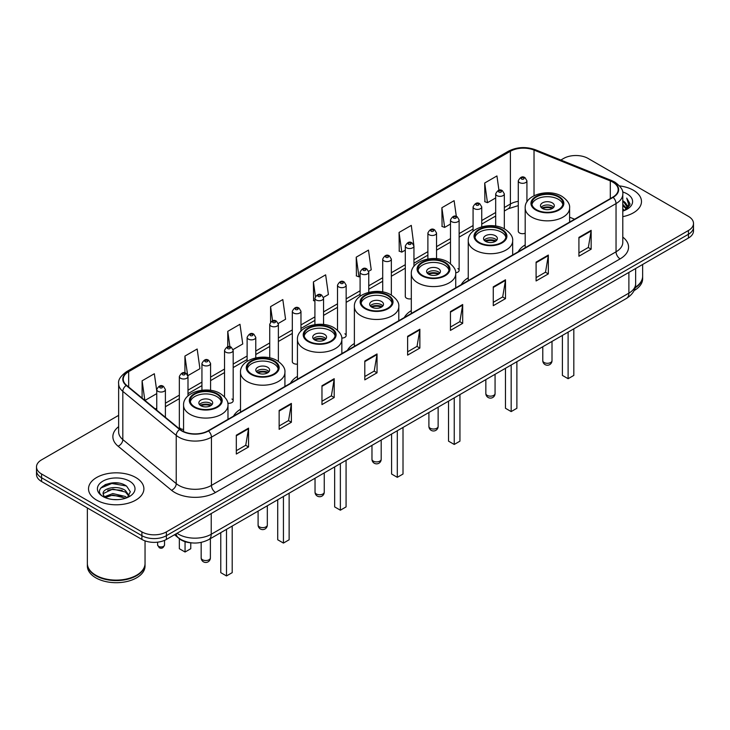 <?xml version="1.0" encoding="UTF-8"?>
<svg xmlns="http://www.w3.org/2000/svg" width="730" height="730" viewBox="0 0 730 730"><rect width="100%" height="100%" fill="white"/><g stroke="black" fill="none" stroke-linecap="round" stroke-linejoin="round"><path stroke-width="1.09" d="M240.499 409.247A30.569 17.648 0 0 0 233.509 416.146M297.438 376.37A30.569 17.648 0 0 0 290.449 383.268M354.379 343.501A30.569 17.648 0 0 0 347.389 350.4M411.309 310.624A30.569 17.648 0 0 0 404.32 317.523M468.249 277.756A30.569 17.648 0 0 0 461.26 284.654M525.189 244.888A30.569 17.648 0 0 0 518.2 251.777M413.946 266.386L413.946 246.037A4.325 2.5 180 0 1 411.273 248.346A4.325 2.5 180 0 1 406.564 247.808A4.325 2.5 180 0 1 405.296 246.037L405.296 296.435A4.325 2.5 0 0 0 406.564 298.196A4.325 2.5 0 0 0 411.309 298.734M300.97 331.073L300.97 311.263A4.325 2.5 180 0 1 298.296 313.571A4.325 2.5 180 0 1 293.588 313.033A4.325 2.5 180 0 1 292.319 311.263L292.319 361.66A4.325 2.5 0 0 0 293.588 363.421A4.325 2.5 0 0 0 297.438 364.115M187.993 395.934L187.993 376.498A4.325 2.5 180 0 1 185.32 378.797A4.325 2.5 180 0 1 180.611 378.259A4.325 2.5 180 0 1 179.343 376.498L179.343 426.886A4.325 2.5 0 0 0 180.611 428.647A4.325 2.5 0 0 0 183.568 429.386M526.923 201.945L526.923 180.812A4.325 2.5 180 0 1 524.25 183.12A4.325 2.5 180 0 1 519.541 182.582A4.325 2.5 180 0 1 518.273 180.812L518.273 231.209A4.325 2.5 0 0 0 519.541 232.97A4.325 2.5 0 0 0 525.189 233.208M570.513 221.582L569.601 221.208M455.684 272.792A4.325 2.5 0 0 0 459.134 270.337A4.325 2.5 0 0 0 457.865 268.576M341.759 338.063A4.325 2.5 0 0 0 346.157 335.572A4.325 2.5 0 0 0 344.888 333.802M227.787 403.215A4.325 2.5 0 0 0 233.18 400.797A4.325 2.5 0 0 0 231.912 399.027M192.291 542.928A17.301 9.992 180 0 1 179.325 538.694L174.525 534.734M118.515 483.096A23.068 13.322 0 0 0 105.01 484.702M118.643 415.352L41.564 459.854A17.301 9.992 0 0 0 36.5 466.917L36.5 474.454A17.301 9.992 0 0 0 41.564 481.517L141.903 539.443A17.301 9.992 0 0 0 166.376 539.443L688.436 238.035A17.301 9.992 0 0 0 693.5 230.972L693.5 227.203A17.301 9.992 0 0 1 688.436 234.266A17.301 9.992 0 0 0 693.5 227.203L693.5 223.435A17.301 9.992 0 0 0 688.436 216.372L588.097 158.446A17.301 9.992 0 0 0 563.624 158.446L560.868 160.034M36.5 466.917A17.301 9.992 0 0 0 41.564 473.98L141.903 531.905A17.301 9.992 0 0 0 166.376 531.905L166.376 535.674L688.436 234.266L166.376 535.674A17.301 9.992 0 0 1 141.903 535.674A17.301 9.992 0 0 0 166.376 535.674L166.376 539.443M41.564 473.98L41.564 477.748L141.903 535.674L41.564 477.748A17.301 9.992 0 0 1 36.5 470.686A17.301 9.992 0 0 0 41.564 477.748L41.564 481.517M633.375 190.229A27.685 15.987 0 0 0 619.542 185.904A27.685 15.987 0 0 1 633.375 190.229A27.685 15.987 0 0 1 641.478 201.535A27.685 15.987 0 0 0 633.375 190.229M135.78 477.511A27.685 15.987 0 0 0 105.613 474.044A27.685 15.987 0 0 0 88.522 488.817A27.685 15.987 0 0 0 96.625 500.114A27.685 15.987 0 0 0 126.801 503.581A27.685 15.987 0 0 0 143.892 488.817A27.685 15.987 0 0 0 135.78 477.511A27.685 15.987 0 0 0 105.613 474.044A27.685 15.987 0 0 0 88.522 488.817A27.685 15.987 0 0 0 96.625 500.114A27.685 15.987 0 0 0 126.801 503.581A27.685 15.987 0 0 0 143.892 488.817A27.685 15.987 0 0 0 135.78 477.511M612.771 182.108A18.46 10.658 180 0 1 618.182 189.645A18.46 10.658 180 0 1 612.771 197.182L208.178 430.773A18.46 10.658 180 0 1 180.009 429.349L126.591 385.303A18.46 10.658 180 0 1 123.251 379.189A18.46 10.658 180 0 1 128.662 371.661L510.389 151.265A18.46 10.658 180 0 1 534.022 150.079L610.307 180.912A18.46 10.658 180 0 1 612.771 182.108M613.1 181.916A18.916 10.923 0 0 0 610.572 180.693L534.287 149.86A18.916 10.923 0 0 0 510.06 151.083L128.334 371.47A18.916 10.923 0 0 0 126.217 385.458L179.626 429.495A18.916 10.923 0 0 0 208.506 430.955L613.1 197.365A18.916 10.923 0 0 0 613.1 181.916M236.319 435.199L236.319 454.033L248.556 446.97L248.556 428.136L236.319 435.199M236.319 450.693L245.745 445.254L248.51 428.756A4.617 2.664 -120 0 0 248.556 428.136M245.663 445.3L248.556 446.97M279.143 410.47L279.143 429.313L291.38 422.25L291.38 403.407L279.143 410.47M279.143 425.964L288.569 420.526L291.334 404.037A4.617 2.664 -120 0 0 291.38 403.407M288.487 420.571L291.38 422.25M321.966 385.75L321.966 404.584L334.203 397.522L334.203 378.688L321.966 385.75M321.966 401.245L331.393 395.806L334.157 379.308A4.617 2.664 -120 0 0 334.203 378.688M331.31 395.852L334.203 397.522M364.799 361.022L364.799 379.865L377.036 372.793L377.036 353.959L364.799 361.022M364.799 376.516L374.216 371.077L376.981 354.588A4.617 2.664 -120 0 0 377.036 353.959M374.134 371.123L377.036 372.793M578.917 237.396L578.917 256.239L591.154 249.176L591.154 230.333L578.917 237.396M578.917 252.89L588.343 247.452L591.108 230.963A4.617 2.664 -120 0 0 591.154 230.333M588.261 247.497L591.154 249.176M536.094 262.125L536.094 280.959L548.33 273.896L548.33 255.062L536.094 262.125M536.094 277.619L545.52 272.18L548.285 255.682A4.617 2.664 -120 0 0 548.33 255.062M545.438 272.226L548.33 273.896M493.27 286.844L493.27 305.688L505.507 298.625L505.507 279.782L493.27 286.844M493.27 302.348L502.696 296.9L505.461 280.411A4.617 2.664 -120 0 0 505.507 279.782M502.614 296.955L505.507 298.625M450.446 311.573L450.446 330.407L462.683 323.344L462.683 304.51L450.446 311.573M450.446 327.067L459.873 321.629L462.628 305.131A4.617 2.664 -120 0 0 462.683 304.51M459.791 321.674L462.683 323.344M407.623 336.302L407.623 355.136L419.859 348.073L419.859 329.23L407.623 336.302M407.623 351.796L417.049 346.349L419.805 329.86A4.617 2.664 -120 0 0 419.859 329.23M416.967 346.403L419.859 348.073M622.79 216.655A27.685 15.987 0 0 0 641.478 201.535A27.685 15.987 0 0 1 622.79 216.655M166.376 531.905L688.436 230.498A17.301 9.992 0 0 0 693.5 223.435M233.08 349.56L242.752 343.976L239.987 324.284L227.76 331.356L227.76 346.805M187.884 375.649L199.929 368.696L197.164 349.013L184.927 356.076L184.927 372.93M156.749 390.869L154.34 373.742L142.104 380.804L142.104 398.096M368.65 271.286L371.232 269.799L368.468 250.116L356.231 257.179L356.432 275.904M413.837 245.198L411.291 225.387L399.054 232.45L399.255 251.175M456.332 216.454L454.115 200.668L441.878 207.731L442.079 226.455M498.946 190.247L496.938 175.939L484.711 183.002L484.902 201.726M278.267 323.472L285.576 319.247L282.82 299.565L270.584 306.627L270.584 322.049M323.454 297.375L328.4 294.518L325.644 274.836L313.407 281.908L313.599 300.623M314.913 301.116L313.407 300.55M313.407 281.908L315.442 296.407M356.231 257.179L358.996 276.862L360.1 276.223M358.996 276.862L356.231 275.83M399.054 232.45L401.819 252.133L405.296 250.135M401.819 252.133L399.054 251.102M441.878 207.731L444.643 227.413L450.483 224.037M444.643 227.413L441.878 226.382M484.711 183.002L487.467 202.684L495.679 197.949M487.467 202.684L484.711 201.653M270.584 306.627L272.573 320.808M227.76 331.356L229.923 346.796M184.927 356.076L187.564 374.846M144.951 400.441L156.749 393.625M142.104 380.804L144.85 400.359M635.209 287.337A28.844 16.653 0 0 0 642.637 276.186L642.637 264.479M635.063 287.894A28.844 16.653 0 0 0 642.637 276.652A28.844 16.653 0 0 0 642.628 276.415M634.005 290.649A28.844 16.653 0 0 0 642.637 278.769L642.637 276.652M622.79 209.026L624.606 210.422M622.79 210.204L623.648 210.787M622.79 204.318L626.386 208.205M622.79 205.495L626.084 208.762M624.679 210.395A13.04 7.528 0 0 0 626.833 206.243A13.04 7.528 0 0 0 623.009 200.923L626.824 206.526M622.79 211.07A18.807 10.859 0 0 0 627.088 209.218A18.807 10.859 0 0 0 627.088 193.861A18.807 10.859 0 0 0 622.58 191.935M625.948 209.82L629.826 204.865L629.953 203.697L626.723 198.095L628.612 204.364L624.889 210.304M626.723 198.095L629.953 203.925M558.404 196.963A15.576 8.988 0 0 0 541.432 195.019A15.576 8.988 0 0 0 531.823 203.323A15.576 8.988 0 0 0 536.386 209.683A15.576 8.988 0 0 0 553.358 211.627A15.576 8.988 0 0 0 562.967 203.323A15.576 8.988 0 0 0 558.404 196.963M562.83 204.5A15.576 8.988 0 0 0 558.404 199.317A15.576 8.988 0 0 0 542.39 197.164A15.576 8.988 0 0 0 531.951 204.5M562.401 335.417L562.401 375.412L568.113 378.706L573.826 375.412L573.826 328.829M568.113 378.706L568.113 332.123M552.291 202.858A6.926 3.997 0 0 0 544.744 201.991A6.926 3.997 0 0 0 540.474 205.678A6.926 3.997 0 0 0 542.5 208.506A6.926 3.997 0 0 0 550.046 209.373A6.926 3.997 0 0 0 554.316 205.678A6.926 3.997 0 0 0 552.291 202.858M553.696 207.329A6.926 3.997 0 0 0 552.291 206.152A6.926 3.997 0 0 0 541.085 207.329M541.806 208.032A9.225 5.329 180 0 1 552.583 207.868L552.583 208.324M542.563 208.543A8.076 4.663 180 0 1 551.752 208.342L552.583 207.868M551.615 208.844L551.752 208.342M501.473 229.84A15.576 8.988 0 0 0 484.501 227.888A15.576 8.988 0 0 0 474.883 236.201A15.576 8.988 0 0 0 479.446 242.552A15.576 8.988 0 0 0 496.418 244.504A15.576 8.988 0 0 0 506.027 236.201A15.576 8.988 0 0 0 501.473 229.84M505.899 237.378A15.576 8.988 0 0 0 501.473 232.195A15.576 8.988 0 0 0 485.45 230.041A15.576 8.988 0 0 0 475.02 237.378M505.47 368.294L505.47 408.28L511.173 411.583L516.886 408.28L516.886 361.697M511.173 411.583L511.173 365M495.351 235.726A6.926 3.997 0 0 0 487.804 234.859A6.926 3.997 0 0 0 483.534 238.555A6.926 3.997 0 0 0 485.56 241.374A6.926 3.997 0 0 0 493.106 242.241A6.926 3.997 0 0 0 497.376 238.555A6.926 3.997 0 0 0 495.351 235.726M496.765 240.197A6.926 3.997 0 0 0 495.351 239.02A6.926 3.997 0 0 0 484.154 240.197M484.866 240.909A9.225 5.329 180 0 1 495.643 240.736L495.643 241.201M485.623 241.411A8.076 4.663 180 0 1 494.812 241.219L495.643 240.736M494.675 241.721L494.812 241.219M444.534 262.709A15.576 8.988 0 0 0 427.561 260.765A15.576 8.988 0 0 0 417.943 269.069A15.576 8.988 0 0 0 422.506 275.429A15.576 8.988 0 0 0 439.478 277.373A15.576 8.988 0 0 0 449.096 269.069A15.576 8.988 0 0 0 444.534 262.709M448.959 270.246A15.576 8.988 0 0 0 444.534 265.063A15.576 8.988 0 0 0 428.519 262.909A15.576 8.988 0 0 0 418.08 270.246M448.53 401.162L448.53 441.157L454.243 444.451L459.946 441.157L459.946 394.574M454.243 444.451L454.243 397.868M438.411 268.594A6.926 3.997 0 0 0 430.873 267.737A6.926 3.997 0 0 0 426.603 271.423A6.926 3.997 0 0 0 428.629 274.252A6.926 3.997 0 0 0 436.166 275.119A6.926 3.997 0 0 0 440.445 271.423A6.926 3.997 0 0 0 438.411 268.594M439.825 273.075A6.926 3.997 0 0 0 438.411 271.898A6.926 3.997 0 0 0 427.214 273.075M427.926 273.777A9.225 5.329 180 0 1 438.703 273.613L438.703 274.069M428.683 274.279A8.076 4.663 180 0 1 437.872 274.088L438.703 273.613M437.735 274.589L437.872 274.088M387.594 295.586A15.576 8.988 0 0 0 370.621 293.633A15.576 8.988 0 0 0 361.012 301.937A15.576 8.988 0 0 0 365.575 308.297A15.576 8.988 0 0 0 382.547 310.25A15.576 8.988 0 0 0 392.156 301.937A15.576 8.988 0 0 0 387.594 295.586M392.019 303.123A15.576 8.988 0 0 0 387.594 297.94A15.576 8.988 0 0 0 371.579 295.778A15.576 8.988 0 0 0 361.14 303.123M391.59 434.04L391.59 474.026L397.302 477.329L403.015 474.026L403.015 427.442M397.302 477.329L397.302 430.737M381.48 301.472A6.926 3.997 0 0 0 373.933 300.605A6.926 3.997 0 0 0 369.663 304.3A6.926 3.997 0 0 0 371.689 307.12A6.926 3.997 0 0 0 379.235 307.987A6.926 3.997 0 0 0 383.505 304.3A6.926 3.997 0 0 0 381.48 301.472M382.885 305.943A6.926 3.997 0 0 0 381.48 304.766A6.926 3.997 0 0 0 370.274 305.943M370.995 306.655A9.225 5.329 180 0 1 381.772 306.481L381.772 306.947M371.752 307.157A8.076 4.663 180 0 1 380.941 306.965L381.772 306.481M380.804 307.467L380.941 306.965M330.663 328.454A15.576 8.988 0 0 0 313.69 326.511A15.576 8.988 0 0 0 304.072 334.815A15.576 8.988 0 0 0 308.635 341.175A15.576 8.988 0 0 0 325.607 343.118A15.576 8.988 0 0 0 335.216 334.815A15.576 8.988 0 0 0 330.663 328.454M335.088 335.992A15.576 8.988 0 0 0 330.663 330.809A15.576 8.988 0 0 0 314.639 328.655A15.576 8.988 0 0 0 304.209 335.992M334.659 466.908L334.659 506.903L340.363 510.197L346.075 506.903L346.075 460.32M340.363 510.197L340.363 463.614M324.54 334.34A6.926 3.997 0 0 0 316.993 333.473A6.926 3.997 0 0 0 312.723 337.169A6.926 3.997 0 0 0 314.749 339.998A6.926 3.997 0 0 0 322.295 340.864A6.926 3.997 0 0 0 326.565 337.169A6.926 3.997 0 0 0 324.54 334.34M325.954 338.82A6.926 3.997 0 0 0 324.54 337.643A6.926 3.997 0 0 0 313.343 338.82M314.055 339.523A9.225 5.329 180 0 1 324.832 339.359L324.832 339.815M314.812 340.025A8.076 4.663 180 0 1 324.001 339.833L324.832 339.359M323.865 340.335L324.001 339.833M273.723 361.332A15.576 8.988 0 0 0 256.75 359.379A15.576 8.988 0 0 0 247.132 367.683A15.576 8.988 0 0 0 251.695 374.043A15.576 8.988 0 0 0 268.667 375.996A15.576 8.988 0 0 0 278.285 367.683A15.576 8.988 0 0 0 273.723 361.332M278.148 368.86A15.576 8.988 0 0 0 273.723 363.686A15.576 8.988 0 0 0 257.708 361.523A15.576 8.988 0 0 0 247.269 368.86M277.719 499.785L277.719 539.771L283.432 543.074L289.135 539.771L289.135 493.188M283.432 543.074L283.432 496.482M267.6 367.217A6.926 3.997 0 0 0 260.062 366.351A6.926 3.997 0 0 0 255.792 370.037A6.926 3.997 0 0 0 257.818 372.866A6.926 3.997 0 0 0 265.355 373.733A6.926 3.997 0 0 0 269.635 370.037A6.926 3.997 0 0 0 267.6 367.217M269.014 371.689A6.926 3.997 0 0 0 267.6 370.512A6.926 3.997 0 0 0 256.403 371.689M257.115 372.391A9.225 5.329 180 0 1 267.892 372.227L267.892 372.683M257.873 372.902A8.076 4.663 180 0 1 267.061 372.711L267.892 372.227M266.924 373.212L267.061 372.711M216.783 394.2A15.576 8.988 0 0 0 199.81 392.247A15.576 8.988 0 0 0 190.201 400.56A15.576 8.988 0 0 0 194.764 406.92A15.576 8.988 0 0 0 211.727 408.864A15.576 8.988 0 0 0 221.345 400.56A15.576 8.988 0 0 0 216.783 394.2M221.208 401.737A15.576 8.988 0 0 0 216.783 396.554A15.576 8.988 0 0 0 200.768 394.401A15.576 8.988 0 0 0 190.329 401.737M220.779 532.654L220.779 572.648L226.492 575.943L232.204 572.648L232.204 526.056M226.492 575.943L226.492 529.36M179.343 538.703L179.343 548.723L185.055 552.017L190.767 548.723L190.767 542.828M185.055 552.017L185.055 541.678M210.669 400.086A6.926 3.997 0 0 0 203.123 399.219A6.926 3.997 0 0 0 198.852 402.914A6.926 3.997 0 0 0 200.878 405.743A6.926 3.997 0 0 0 208.424 406.601A6.926 3.997 0 0 0 212.695 402.914A6.926 3.997 0 0 0 210.669 400.086M212.074 404.566A6.926 3.997 0 0 0 210.669 403.38A6.926 3.997 0 0 0 199.463 404.566M200.184 405.269A9.225 5.329 180 0 1 210.961 405.095L210.961 405.561M200.932 405.77A8.076 4.663 180 0 1 210.121 405.579L210.961 405.095M209.994 406.081L210.121 405.579M136.501 575.295A28.552 16.48 0 0 1 136.391 575.349A28.552 16.48 0 0 1 96.013 575.349L95.812 575.24A28.844 16.653 0 0 0 136.601 575.231A28.844 16.653 0 0 0 145.042 563.46L145.042 540.875M87.372 563.697A28.844 16.653 0 0 0 87.363 563.934A28.844 16.653 0 0 0 95.812 575.705A28.844 16.653 0 0 0 127.239 579.319A28.844 16.653 0 0 0 145.042 563.934A28.844 16.653 0 0 0 145.042 563.697M87.363 563.934L87.363 566.051A28.844 16.653 0 0 0 95.812 577.822A28.844 16.653 0 0 0 127.239 581.436A28.844 16.653 0 0 0 145.042 566.051L145.042 563.934M113.059 499.521L117.448 499.648M104.436 496.765L112.831 493.553L125.423 496.5L126.956 497.723M105.202 497.568L112.831 495.049L125.706 498.189M104.563 497.34L103.213 494.183A13.04 7.528 0 0 0 105.321 497.668M129.173 495.697L125.423 490.523C117.603 484.683 101.497 488.288 103.213 494.183L103.167 493.608M103.249 494.365L103.614 493.398L112.831 489.073L125.423 492.02L128.872 496.081M127.394 497.541L130.341 491.755L126.618 486.143C113.424 476.654 89.972 489.155 103.514 496.82L104.18 497.23M129.502 481.134A18.807 10.859 0 0 0 102.912 481.134A18.807 10.859 0 0 0 102.912 496.491A18.807 10.859 0 0 0 129.502 496.491A18.807 10.859 0 0 0 129.502 481.134M87.363 507.961L87.363 563.46A28.844 16.653 0 0 0 95.812 575.231A28.844 16.653 0 0 0 95.812 575.24L96.013 575.349M100.758 488.023L111.809 483.497L126.363 485.97M107.657 490.231L111.809 489.474L122.193 490.368M107.657 496.208L111.809 495.46L122.193 496.345M177.061 533.274A23.068 13.322 0 0 0 178.613 534.26A23.068 13.322 0 0 0 211.235 534.26L628.886 293.132A23.068 13.322 0 0 0 635.638 283.714C635.812 289.445 632.764 294.345 626.495 298.415L208.844 539.543A11.534 6.661 60 0 0 211.235 534.26L211.235 513.537M628.886 272.418L628.886 293.132A11.534 6.661 60 0 1 626.495 298.415M176.122 533.812A11.534 7.72 129.5 0 0 178.138 537.563L174.634 534.679M688.436 238.035L688.436 230.498M141.903 539.443L141.903 531.905M622.79 237.113A28.844 16.653 180 0 1 620.117 258.876L215.523 492.467A5.767 3.331 60 0 1 211.445 485.404L616.038 251.813A23.068 13.322 0 0 0 622.79 242.387L622.79 194.162A23.068 13.322 180 0 1 616.038 203.588A5.767 3.331 -120 0 0 613.1 197.365M215.523 492.467A28.844 16.653 180 0 1 174.735 492.467A28.844 16.653 180 0 1 171.504 490.241L118.087 446.203A28.844 16.653 180 0 1 118.643 426.658M178.814 485.404A23.068 13.322 0 0 0 211.445 485.404L211.445 437.179A23.068 13.322 180 0 1 176.231 435.399L122.813 391.353A23.068 13.322 180 0 1 118.643 383.715L118.643 431.941A23.068 13.322 0 0 0 122.813 439.579L176.231 483.625A23.068 13.322 0 0 0 178.814 485.404M622.79 194.162C623.566 190.557 620.911 186.542 614.842 182.108L611.813 180.629A5.767 2.701 112 0 0 610.572 180.693M611.813 180.629L535.528 149.796C525.974 146.411 516.904 146.903 508.317 151.265A5.767 3.331 60 0 1 510.06 151.083M128.334 371.47A5.767 3.331 -120 0 0 126.591 371.652C120.605 375.959 117.95 379.974 118.643 383.715M126.217 385.458A5.767 3.86 129.5 0 0 122.813 391.353L122.813 439.579A5.767 3.86 -50.5 0 1 118.087 446.203M535.528 149.796A5.767 2.701 112 0 0 534.287 149.86M179.626 429.495A5.767 3.86 129.5 0 0 176.231 435.399L176.231 483.625A5.767 3.86 -50.5 0 1 171.504 490.241M208.506 430.955A5.767 3.331 60 0 1 211.445 437.179L616.038 203.588L616.038 251.813A5.767 3.331 60 0 0 620.117 258.876M128.662 371.661L128.662 387.01M610.307 180.912L610.307 198.606M534.022 150.079L534.022 195.713M574.592 219.219L569.601 217.202M527.443 201.151A18.46 10.658 0 0 0 526.923 201.088M518.273 201.325A18.46 10.658 0 0 0 510.389 204.017L504.33 207.512M510.389 151.265L510.389 204.017A10.384 5.995 60 0 1 508.235 208.771L504.33 211.025M495.679 212.512L481.736 220.56M473.077 225.552L459.134 233.609M450.483 238.601L436.54 246.649M427.889 251.649L413.946 259.697M405.296 264.689L391.353 272.746M382.702 277.738L368.76 285.786M360.1 290.786L346.157 298.835M337.506 303.826L323.563 311.874M314.913 316.875L300.97 324.923M292.319 329.914L278.376 337.972M269.726 342.963L255.774 351.011M247.123 356.012L233.18 364.06M224.53 369.051L210.587 377.1M201.936 382.1L187.993 390.149M179.343 395.149L165.4 403.197M156.749 408.189L155.335 409.001M407.623 336.895L419.805 329.86M450.446 312.166L462.628 305.131M493.27 287.447L505.461 280.411M536.094 262.718L548.285 255.682M578.917 237.998L591.108 230.963M364.799 361.624L376.981 354.588M321.966 386.343L334.157 379.308M279.143 411.072L291.334 404.037M236.319 435.792L248.51 428.756M535.774 210.039A16.443 9.49 0 0 0 559.016 210.039A16.443 9.49 0 0 0 559.016 196.616A16.443 9.49 0 0 0 535.774 196.616A16.443 9.49 0 0 0 535.774 210.039M569.601 222.102L569.601 208.032A22.21 12.821 180 0 1 555.895 219.876A22.21 12.821 180 0 1 531.695 217.102A22.21 12.821 180 0 1 525.189 208.032L525.189 247.744M544.133 362.509A4.617 2.664 180 0 1 542.782 360.62A4.617 4.617 0 0 0 549.699 364.617A4.617 4.617 0 0 0 552.008 360.62A4.617 2.664 180 0 1 550.657 362.509A4.617 2.664 180 0 1 544.133 362.509M478.834 242.907A16.443 9.49 0 0 0 502.085 242.907A16.443 9.49 0 0 0 502.085 229.485A16.443 9.49 0 0 0 478.834 229.485A16.443 9.49 0 0 0 478.834 242.907M512.661 254.98L512.661 240.909A22.21 12.821 180 0 1 498.955 252.753A22.21 12.821 180 0 1 474.755 249.97A22.21 12.821 180 0 1 468.249 240.909L468.249 280.621M487.193 395.377A4.617 2.664 180 0 1 485.842 393.497A4.617 4.617 0 0 0 492.768 397.494A4.617 4.617 0 0 0 495.068 393.497A4.617 2.664 180 0 1 493.717 395.377A4.617 2.664 180 0 1 487.193 395.377M421.894 275.776A16.443 9.49 0 0 0 445.145 275.776A16.443 9.49 0 0 0 445.145 262.362A16.443 9.49 0 0 0 421.894 262.362A16.443 9.49 0 0 0 421.894 275.776M455.73 287.848L455.73 273.777A22.21 12.821 180 0 1 442.015 285.622A22.21 12.821 180 0 1 417.815 282.848A22.21 12.821 180 0 1 411.309 273.777L411.309 313.489M430.253 428.255A4.617 2.664 180 0 1 428.902 426.366A4.617 4.617 0 0 0 435.828 430.362A4.617 4.617 0 0 0 438.137 426.366A4.617 2.664 180 0 1 436.786 428.255A4.617 2.664 180 0 1 430.253 428.255M364.963 308.653A16.443 9.49 0 0 0 388.205 308.653A16.443 9.49 0 0 0 388.205 295.23A16.443 9.49 0 0 0 364.963 295.23A16.443 9.49 0 0 0 364.963 308.653M398.79 320.726L398.79 306.655A22.21 12.821 180 0 1 385.084 318.499A22.21 12.821 180 0 1 360.885 315.716A22.21 12.821 180 0 1 354.379 306.655L354.379 346.367M373.322 461.123A4.617 2.664 180 0 1 371.971 459.243A4.617 4.617 0 0 0 378.888 463.24A4.617 4.617 0 0 0 381.197 459.243A4.617 2.664 180 0 1 379.846 461.123A4.617 2.664 180 0 1 373.322 461.123M308.024 341.521A16.443 9.49 0 0 0 331.274 341.521A16.443 9.49 0 0 0 331.274 328.099A16.443 9.49 0 0 0 308.024 328.099A16.443 9.49 0 0 0 308.024 341.521M341.85 353.594L341.85 339.523A22.21 12.821 180 0 1 328.144 351.367A22.21 12.821 180 0 1 303.945 348.593A22.21 12.821 180 0 1 297.438 339.523L297.438 379.235M316.382 494A4.617 2.664 180 0 1 315.031 492.111A4.617 4.617 0 0 0 321.957 496.108A4.617 4.617 0 0 0 324.257 492.111A4.617 2.664 180 0 1 322.906 494A4.617 2.664 180 0 1 316.382 494M251.084 374.399A16.443 9.49 0 0 0 274.334 374.399A16.443 9.49 0 0 0 274.334 360.976A16.443 9.49 0 0 0 251.084 360.976A16.443 9.49 0 0 0 251.084 374.399M284.919 386.462L284.919 372.391A22.21 12.821 180 0 1 271.204 384.245A22.21 12.821 180 0 1 247.005 381.462A22.21 12.821 180 0 1 240.499 372.391L240.499 412.103M259.442 526.868A4.617 2.664 180 0 1 258.091 524.989A4.617 4.617 0 0 0 265.017 528.985A4.617 4.617 0 0 0 267.326 524.989A4.617 2.664 180 0 1 265.976 526.868A4.617 2.664 180 0 1 259.442 526.868M194.153 407.267A16.443 9.49 0 0 0 217.394 407.267A16.443 9.49 0 0 0 217.394 393.844A16.443 9.49 0 0 0 194.153 393.844A16.443 9.49 0 0 0 194.153 407.267M227.979 419.339L227.979 405.269A22.21 12.821 180 0 1 214.273 417.113A22.21 12.821 180 0 1 190.074 414.33A22.21 12.821 180 0 1 183.568 405.269L183.568 431.54M202.511 559.746A4.617 2.664 180 0 1 201.161 557.857A4.617 4.617 0 0 0 208.077 561.854A4.617 4.617 0 0 0 210.386 557.857A4.617 2.664 180 0 1 209.036 559.746A4.617 2.664 180 0 1 202.511 559.746M521.576 179.051A1.442 0.83 0 0 0 523.62 179.051A1.442 0.83 0 0 0 523.62 177.874A1.442 0.83 0 0 0 521.576 177.874A1.442 0.83 0 0 0 521.576 179.051M504.33 228.846L504.33 193.861A4.325 2.5 180 0 1 501.656 196.169A4.325 2.5 180 0 1 496.938 195.622A4.325 2.5 180 0 1 495.679 193.861L495.679 226.054M498.982 192.09A1.442 0.83 0 0 0 501.017 192.09A1.442 0.83 0 0 0 501.017 190.913A1.442 0.83 0 0 0 498.982 190.913A1.442 0.83 0 0 0 498.982 192.09M481.736 226.811L481.736 206.9A4.325 2.5 180 0 1 479.062 209.209A4.325 2.5 180 0 1 474.345 208.671A4.325 2.5 180 0 1 473.077 206.9L473.077 231.218M476.389 205.139A1.442 0.83 0 0 0 478.424 205.139A1.442 0.83 0 0 0 478.424 203.962A1.442 0.83 0 0 0 476.389 203.962A1.442 0.83 0 0 0 476.389 205.139M459.134 270.337L459.134 219.949A4.325 2.5 180 0 1 456.469 222.258A4.325 2.5 180 0 1 451.751 221.719A4.325 2.5 180 0 1 450.483 219.949L450.483 263.749M453.786 218.179A1.442 0.83 0 0 0 455.83 218.179A1.442 0.83 0 0 0 455.83 217.002A1.442 0.83 0 0 0 453.786 217.002A1.442 0.83 0 0 0 453.786 218.179M436.54 258.657L436.54 232.998A4.325 2.5 180 0 1 433.866 235.306A4.325 2.5 180 0 1 429.158 234.759A4.325 2.5 180 0 1 427.889 232.998L427.889 258.995M431.193 231.227A1.442 0.83 0 0 0 433.237 231.227A1.442 0.83 0 0 0 433.237 230.05A1.442 0.83 0 0 0 431.193 230.05A1.442 0.83 0 0 0 431.193 231.227M408.599 244.276A1.442 0.83 0 0 0 410.643 244.276A1.442 0.83 0 0 0 410.643 243.099A1.442 0.83 0 0 0 408.599 243.099A1.442 0.83 0 0 0 408.599 244.276M391.353 295.093L391.353 259.086A4.325 2.5 180 0 1 388.679 261.395A4.325 2.5 180 0 1 383.962 260.847A4.325 2.5 180 0 1 382.702 259.086L382.702 291.954M386.006 257.316A1.442 0.83 0 0 0 388.041 257.316A1.442 0.83 0 0 0 388.041 256.139A1.442 0.83 0 0 0 386.006 256.139A1.442 0.83 0 0 0 386.006 257.316M368.76 292.319L368.76 272.135A4.325 2.5 180 0 1 366.086 274.434A4.325 2.5 180 0 1 361.368 273.896A4.325 2.5 180 0 1 360.1 272.135L360.1 296.243M363.412 270.365A1.442 0.83 0 0 0 365.447 270.365A1.442 0.83 0 0 0 365.447 269.188A1.442 0.83 0 0 0 363.412 269.188A1.442 0.83 0 0 0 363.412 270.365M346.157 335.572L346.157 285.174A4.325 2.5 180 0 1 343.492 287.483A4.325 2.5 180 0 1 338.775 286.945A4.325 2.5 180 0 1 337.506 285.174L337.506 330.261M340.81 283.413A1.442 0.83 0 0 0 342.854 283.413A1.442 0.83 0 0 0 342.854 282.236A1.442 0.83 0 0 0 340.81 282.236A1.442 0.83 0 0 0 340.81 283.413M323.563 324.494L323.563 298.223A4.325 2.5 180 0 1 320.89 300.532A4.325 2.5 180 0 1 316.181 299.984A4.325 2.5 180 0 1 314.913 298.223L314.913 324.595M318.216 296.453A1.442 0.83 0 0 0 320.26 296.453A1.442 0.83 0 0 0 320.26 295.276A1.442 0.83 0 0 0 318.216 295.276A1.442 0.83 0 0 0 318.216 296.453M295.623 309.502A1.442 0.83 0 0 0 297.667 309.502A1.442 0.83 0 0 0 297.667 308.325A1.442 0.83 0 0 0 295.623 308.325A1.442 0.83 0 0 0 295.623 309.502M278.376 361.405L278.376 324.312A4.325 2.5 180 0 1 275.703 326.62A4.325 2.5 180 0 1 270.985 326.082A4.325 2.5 180 0 1 269.726 324.312L269.726 357.873M273.029 322.541A1.442 0.83 0 0 0 275.064 322.541A1.442 0.83 0 0 0 275.064 321.364A1.442 0.83 0 0 0 273.029 321.364A1.442 0.83 0 0 0 273.029 322.541M255.774 357.855L255.774 337.36A4.325 2.5 180 0 1 253.109 339.669A4.325 2.5 180 0 1 248.392 339.121A4.325 2.5 180 0 1 247.123 337.36L247.123 361.359M250.436 335.59A1.442 0.83 0 0 0 252.47 335.59A1.442 0.83 0 0 0 252.47 334.413A1.442 0.83 0 0 0 250.436 334.413A1.442 0.83 0 0 0 250.436 335.59M233.18 400.797L233.18 350.4A4.325 2.5 180 0 1 230.516 352.709A4.325 2.5 180 0 1 225.798 352.17A4.325 2.5 180 0 1 224.53 350.4L224.53 396.91M227.833 348.639A1.442 0.83 0 0 0 229.877 348.639A1.442 0.83 0 0 0 229.877 347.462A1.442 0.83 0 0 0 227.833 347.462A1.442 0.83 0 0 0 227.833 348.639M210.587 390.349L210.587 363.449A4.325 2.5 180 0 1 207.913 365.757A4.325 2.5 180 0 1 203.205 365.21A4.325 2.5 180 0 1 201.936 363.449L201.936 390.221M205.239 361.678A1.442 0.83 0 0 0 207.284 361.678A1.442 0.83 0 0 0 207.284 360.501A1.442 0.83 0 0 0 205.239 360.501A1.442 0.83 0 0 0 205.239 361.678M182.646 374.727A1.442 0.83 0 0 0 184.69 374.727A1.442 0.83 0 0 0 184.69 373.55A1.442 0.83 0 0 0 182.646 373.55A1.442 0.83 0 0 0 182.646 374.727M158.62 546.368A3.458 1.998 0 0 0 162.398 546.797A3.458 1.998 0 0 0 164.533 544.954C163.392 548.066 161.622 548.978 159.222 547.692L157.607 544.954A3.458 1.998 0 0 0 158.62 546.368M165.4 417.295L165.4 389.537A4.325 2.5 180 0 1 162.726 391.846A4.325 2.5 180 0 1 158.008 391.307A4.325 2.5 180 0 1 156.749 389.537L156.749 410.169M160.053 387.776A1.442 0.83 0 0 0 162.087 387.776A1.442 0.83 0 0 0 162.087 386.599A1.442 0.83 0 0 0 160.053 386.599A1.442 0.83 0 0 0 160.053 387.776M208.844 539.543C199.564 544.206 190.284 544.206 180.994 539.543L178.138 537.563M635.638 283.714L635.638 268.512M508.317 151.265L126.591 371.652M518.273 205.623L508.235 208.771M495.679 216.025L481.736 224.073M473.077 229.065L459.134 237.113M450.483 242.114L436.54 250.162M427.889 255.153L413.946 263.211M405.296 268.202L391.353 276.25M382.702 281.251L368.76 289.299M360.1 294.29L346.157 302.348M337.506 307.339L323.563 315.387M314.913 320.388L300.97 328.436M292.319 333.427L278.376 341.476M269.726 346.476L255.774 354.524M247.123 359.516L233.18 367.573M224.53 372.565L210.587 380.613M201.936 385.613L187.993 393.662M179.343 398.653L165.4 406.71M570.641 221.509L569.601 221.09M569.601 208.032C570.084 204.126 567.52 200.221 561.899 196.324C548.814 188.231 524.414 194.727 525.189 208.032M552.008 341.421L552.008 360.62M542.782 346.75L542.782 360.62M512.661 240.909C513.154 236.995 510.589 233.098 504.968 229.202C491.874 221.099 467.483 227.596 468.249 240.909M495.068 374.289L495.068 393.497M485.842 379.618L485.842 393.497M455.73 273.777C456.213 269.872 453.649 265.966 448.028 262.07C434.934 253.967 410.543 260.473 411.309 273.777M438.137 407.167L438.137 426.366M428.902 412.496L428.902 426.366M398.79 306.655C399.274 302.74 396.709 298.844 391.088 294.947C378.003 286.844 353.603 293.341 354.379 306.655M381.197 440.035L381.197 459.243M371.971 445.364L371.971 459.243M341.85 339.523C342.343 335.618 339.769 331.712 334.157 327.816C321.063 319.713 296.672 326.219 297.438 339.523M324.257 472.912L324.257 492.111M315.031 478.241L315.031 492.111M284.919 372.391C285.403 368.486 282.838 364.58 277.218 360.693C264.123 352.59 239.732 359.087 240.499 372.391M267.326 505.78L267.326 524.989M258.091 511.109L258.091 524.989M227.979 405.269C228.463 401.363 225.898 397.458 220.278 393.561C207.192 385.458 182.792 391.955 183.568 405.269M210.386 538.658L210.386 557.857M201.161 542.408L201.161 557.857M526.923 180.812L525.062 177.728C522.552 175.912 520.289 176.943 518.273 180.812M504.33 193.861L502.459 190.776C499.95 188.96 497.687 189.992 495.679 193.861M481.736 206.9L479.865 203.816C477.356 202.009 475.093 203.031 473.077 206.9M459.134 219.949L457.272 216.865C454.763 215.049 452.5 216.08 450.483 219.949M436.54 232.998L434.678 229.904C432.169 228.098 429.906 229.129 427.889 232.998M413.946 246.037L412.085 242.953C409.576 241.137 407.313 242.168 405.296 246.037M391.353 259.086L389.482 256.002C386.973 254.186 384.71 255.217 382.702 259.086M368.76 272.135L366.889 269.041C364.38 267.235 362.116 268.257 360.1 272.135M346.157 285.174L344.295 282.09C341.786 280.274 339.523 281.305 337.506 285.174M323.563 298.223L321.702 295.139C319.192 293.323 316.929 294.354 314.913 298.223M300.97 311.263L299.108 308.179C296.599 306.372 294.336 307.394 292.319 311.263M278.376 324.312L276.506 321.227C273.996 319.411 271.733 320.443 269.726 324.312M255.774 337.36L253.912 334.267C251.403 332.46 249.14 333.491 247.123 337.36M233.18 350.4L231.319 347.316C228.809 345.5 226.546 346.531 224.53 350.4M210.587 363.449L208.725 360.365C206.216 358.549 203.953 359.58 201.936 363.449M187.993 376.498L186.132 373.404C183.622 371.597 181.359 372.619 179.343 376.498M164.533 544.954L164.533 540.364M165.4 389.537L163.529 386.453C161.02 384.637 158.757 385.668 156.749 389.537M157.607 544.954L157.607 542.162"/></g></svg>
